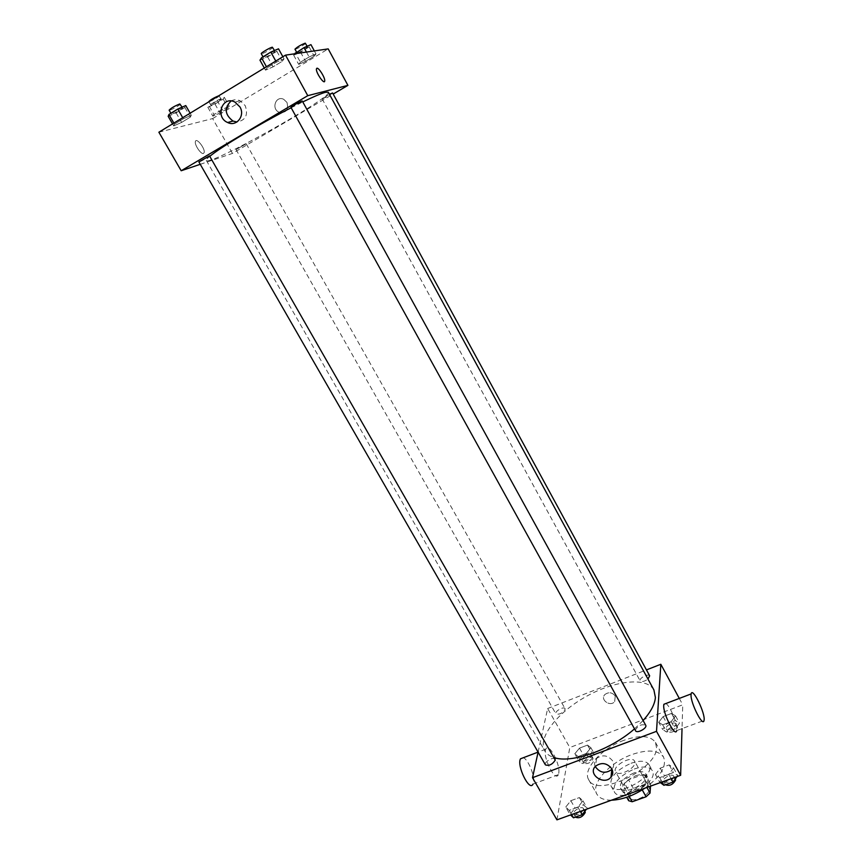 <?xml version="1.0" encoding="UTF-8"?>
<svg xmlns="http://www.w3.org/2000/svg" width="863" height="863" viewBox="0 0 863 863"><rect width="100%" height="100%" fill="white"/><g stroke="black" fill="none" stroke-linecap="round" stroke-linejoin="round"><path stroke-width="0.65" stroke-dasharray="4.32 3.24" d="M634.909 762.773L634.596 761.112C631.781 755.049 611.856 766.171 615.556 771.759C617.8 777.002 634.855 769.095 634.909 762.773M649.515 789.009L649.17 787.293C646.204 780.983 626.398 792.061 630.217 797.887C632.579 803.334 649.58 795.524 649.515 789.009M628.652 800.713L629.461 792.061L633.377 788.404L647.045 783.475L650.626 784.435L650.508 786.139M633.377 788.404L628.566 779.796L642.234 774.823L647.045 783.475M650.626 784.435L645.804 775.751L645.168 784.284L646.926 787.434M645.804 775.751L642.234 774.823M628.566 779.796L624.629 783.442L629.461 792.061M645.168 784.284L641.198 788.005L627.293 793.021L623.766 792.018L624.629 783.442M635.513 775.826C641.554 773.82 645.556 774.165 647.509 776.862C652.611 784.456 625.988 799.332 622.201 791.004C621.101 785.438 625.535 780.379 635.513 775.826M633.917 772.946C623.927 777.509 619.483 782.558 620.573 788.113C623.647 795.255 646.398 784.758 646.344 776.182L645.891 773.96C643.949 771.274 639.958 770.929 633.917 772.946M627.293 793.021L629.181 796.376M641.198 788.005L642.245 789.882M623.766 792.018L626.721 797.261M634.273 768.998C643.334 765.956 649.343 766.463 652.277 770.508C659.925 781.813 619.914 804.176 614.294 791.749C612.665 783.41 619.321 775.826 634.273 768.998M631.069 763.259C640.141 760.195 646.128 760.681 649.052 764.683C656.635 775.869 616.57 798.264 611.015 785.934C609.429 777.66 616.106 770.098 631.069 763.259M611.5 800.195C604.165 800.217 599.31 798.243 596.937 794.262C590.324 783.841 609.699 762.363 631.889 754.575C647.789 749.16 658.329 749.99 663.518 757.056C666.98 766.074 660.778 776.441 644.92 788.156M623.949 740.303C601.748 748.21 582.201 769.537 588.674 779.71C596.236 798.07 657.142 769.569 656.527 747.703L655.449 742.385C650.357 735.503 639.85 734.801 623.949 740.303M574.79 753.82L579.494 748.124L587.52 745.093L590.918 747.757L586.214 753.507L578.113 756.538L574.79 753.82L579.494 748.124L587.52 745.093L590.918 747.757L586.214 753.507L578.113 756.538L574.79 753.82L578.749 760.81L583.442 755.082L591.457 752.083L594.877 754.78L590.195 760.551L582.094 763.572L578.749 760.81M565.74 807.056L570.821 800.702L579.375 797.585L582.957 800.81L577.886 807.218L569.224 810.346L565.74 807.056L570.821 800.702L579.375 797.585L582.957 800.81L577.886 807.218L569.224 810.346L565.74 807.056L569.99 814.445L575.049 808.07L583.604 804.974L587.207 808.243L586.441 809.214M556.926 819.85L569.796 747.531L682.741 704.812L682.029 728.62M658.706 722.266L663.14 716.581L671.522 713.421L675.567 715.923L671.144 721.651L662.676 724.834L658.706 722.266L663.14 716.581L671.522 713.421L675.567 715.923L671.144 721.651L662.676 724.834L658.706 722.266L662.644 729.451L667.045 723.744L675.427 720.605L679.494 723.151L675.103 728.901L666.624 732.061L662.644 729.451M655.459 774.499L660.227 768.167L669.203 764.898L673.518 767.951L668.771 774.359L659.688 777.639L655.459 774.499L660.227 768.167L669.203 764.898L673.518 767.951L668.771 774.359L659.688 777.639L655.459 774.499L659.677 782.126L664.413 775.751L673.388 772.514L677.725 775.621L677.013 776.592M679.289 698.426L682.741 704.812M538.102 752.148L547.649 708.523L569.796 747.531M547.649 708.523L646.441 669.904M615.233 696.02C612.169 692.277 608.728 691.781 604.898 694.532C599.72 699.623 610.109 707.196 614.672 701.651L615.233 696.02C612.169 692.277 608.728 691.781 604.898 694.532C599.72 699.623 610.109 707.196 614.672 701.651L615.233 696.02M653.906 689.958C646.667 676.711 614.542 680.497 586.031 696.57C557.401 712.439 537.336 737.811 544.823 750.918C546.635 754.046 549.796 756.301 554.305 757.66M634.499 728.868L643.108 720.529M555.146 759.138C553.766 756.204 543.593 762.212 545.416 764.877M565.114 709.386L565.017 708.599C563.852 706.031 554.273 711.5 555.88 713.83C559.256 714.844 562.342 713.356 565.114 709.386M649.666 675.837C648.48 673.14 638.523 678.437 640.152 680.896C641.77 682.158 644.381 681.554 647.973 679.073M635.556 730.767L635.405 729.958C638.286 725.427 641.716 723.863 645.707 725.254M558.706 773.41C560.788 764.618 548.588 741.738 545.772 749.192C542.072 755.966 555.265 782.709 558.339 774.65L558.706 773.41M665.891 703.518C670.271 705.815 678.34 725.999 676.689 730.605L704.025 720.443M558.339 774.65L533.01 784.079L533.431 782.817C535.157 776.387 528.275 759.354 523.323 757.725M595.211 766.527C594.014 763.55 594.456 760.875 596.549 758.501C602.482 754.316 607.854 755.114 612.665 760.918C614.197 763.906 613.981 766.689 612.018 769.246M328.35 92.255C332.956 97.206 208.134 166.969 206.333 160.442C205.998 159.849 207.26 158.393 210.108 156.074M291.155 107.756L302.784 101.931M290.96 107.4L291.284 107.39C296.138 105.221 299.806 103.107 302.287 101.036M245.923 143.938L236.052 149.59L245.923 143.938M332.589 92.956C333.096 93.301 322.136 99.472 322.115 98.857L329.461 94.283M209.946 155.804C210.507 156.181 198.922 162.6 198.878 161.931M200.248 164.315L232.438 153.431L333.194 94.056M158.878 132.212L212.643 118.587L232.438 153.431M212.643 118.587L328.199 48.9M286.969 102.427L283.744 99.331C275.869 95.2 270.96 108.9 279.083 112.233C286.16 113.161 288.792 109.892 286.969 102.427L283.744 99.331C275.858 95.2 270.96 108.9 279.083 112.233C286.16 113.161 288.792 109.892 286.969 102.427M174.509 124.153L173.711 125.933L181.618 122.406L190.356 117.098L191.284 115.254L183.344 118.781L174.509 124.153L173.711 125.933L181.618 122.406L190.356 117.098L191.284 115.254L183.344 118.781L174.509 124.153L173.884 123.085M300.41 62.222L298.695 64.38L305.567 61.349L314.164 56.16L315.998 53.938L309.116 56.969L300.41 62.222L298.695 64.38L305.567 61.349L314.164 56.16L315.998 53.938L309.116 56.969L300.41 62.222L295.729 53.646M213.905 114.466L212.881 116.181L220.011 112.967L228.199 108.026L229.331 106.257L222.179 109.472L213.905 114.466L212.881 116.181L220.011 112.967L228.199 108.026L229.331 106.257L213.905 114.466L208.814 105.48L207.821 107.271L214.984 104.089L223.172 99.126L224.272 97.271L217.088 100.453L208.814 105.48M267.066 67.853L265.491 70.151L273.096 66.839L282.32 61.241L284.035 58.878L276.397 62.179L267.066 67.853L265.491 70.151L273.096 66.839L282.32 61.241L284.035 58.878L276.397 62.179L267.066 67.853L266.451 66.742M203.441 153.452L204.132 152.632C205.47 148.77 196.322 137.066 195.394 141.5C194.251 144.617 201.014 154.639 203.441 153.452L204.132 152.632C205.47 148.76 196.322 137.066 195.394 141.5C194.261 144.617 201.014 154.628 203.441 153.452M316.43 68.954L316.753 68.296M231.068 100.993C233.981 99.407 237.023 99.342 240.205 100.809L245.211 105.642C248.404 114.93 245.642 120.378 236.926 121.996M259.968 60.173L267.616 56.904L276.84 51.273L278.512 48.824M274.574 51.23L274.919 51.295C275.664 52.028 263.722 58.749 263.506 57.724C262.773 57.141 272.643 51.359 274.574 51.23M264.315 68.037L265.491 70.151M267.616 56.904L273.096 66.839M276.84 51.273L282.32 61.241M282.87 56.753L284.035 58.878M275.782 61.068L276.397 62.179M272.708 47.282C273.474 48.037 261.521 54.768 261.284 53.711M168.177 116.322L176.128 112.837L184.865 107.497L185.75 105.566M182.017 107.853L182.535 107.875C183.258 108.555 171.564 115.006 171.349 114.035C173.431 111.91 176.991 109.849 182.017 107.853M172.546 123.894L173.711 125.933M176.128 112.837L181.618 122.406M184.865 107.497L190.356 117.098M190.108 113.204L191.284 115.254M182.719 117.702L183.344 118.781M180.313 104.002C181.057 104.703 169.353 111.154 169.126 110.173M294.661 53.797L293.647 55.156L300.551 52.158L309.148 46.947L310.95 44.649M307.282 46.872L307.552 46.926C308.199 47.541 297.163 53.786 297.001 52.891C299.278 50.69 302.708 48.684 307.282 46.872M293.647 55.156L298.695 64.38M300.551 52.158L305.567 61.349M309.148 46.947L314.164 56.16M314.359 50.928L315.998 53.938M306.451 52.082L309.116 56.969M305.534 43.215C306.192 43.851 295.146 50.097 294.973 49.191M220.788 99.396L221.187 99.418C221.834 99.989 211.025 105.987 210.863 105.146C212.891 103.172 216.203 101.251 220.788 99.396M207.821 107.271L212.881 116.181M214.984 104.089L220.011 112.967M223.172 99.126L228.199 108.026M224.272 97.271L229.331 106.257M217.088 100.453L222.179 109.472M218.673 95.825L219.159 95.825C219.817 96.419 209.008 102.427 208.835 101.564M660.324 782.601L659.677 782.126M673.895 777.002L673.712 776.171C672.18 772.827 661.651 778.534 663.658 781.608C667.768 783.248 671.187 781.705 673.895 777.002M660.227 768.167L664.413 775.751M669.203 764.898L673.388 772.514M673.518 767.951L677.725 775.621M668.771 774.359L671.166 778.696M659.688 777.639L662.083 781.975M675.395 779.224C673.852 775.869 663.334 781.565 665.351 784.661L665.416 784.78M583.561 809.559L583.388 808.512C581.878 805.352 571.813 811.306 573.776 814.208C577.509 815.664 580.767 814.111 583.561 809.559M570.821 800.702L575.049 808.07M579.375 797.585L583.604 804.974M582.957 800.81L587.207 808.243M577.886 807.218L580.303 811.425M569.224 810.346L571.64 814.543M585.082 811.479C583.571 808.297 573.507 814.251 575.481 817.175M675.912 724.489L675.772 723.82C674.467 720.896 664.586 726.128 666.333 728.814C670.141 730.163 673.334 728.717 675.912 724.489M663.14 716.581L667.045 723.744M671.522 713.421L675.427 720.605M675.567 715.923L679.494 723.151M671.144 721.651L675.103 728.901M662.676 724.834L666.624 732.061M677.487 727.369L677.336 726.7C676.02 723.766 666.15 728.987 667.908 731.684C671.716 733.043 674.909 731.608 677.487 727.369M591.457 756.053L591.328 755.211C590.033 752.428 580.562 757.865 582.277 760.4C585.74 761.619 588.803 760.163 591.457 756.053M579.494 748.124L583.442 755.082M587.52 745.093L591.457 752.083M590.918 747.757L594.877 754.78M586.214 753.507L590.195 760.551M578.113 756.538L582.094 763.572M593.032 758.857L592.903 758.005C591.608 755.211 582.137 760.648 583.863 763.194C587.336 764.424 590.389 762.978 593.032 758.857M649.17 787.293L634.596 761.112M630.217 797.887L615.556 771.759M620.573 788.113L622.201 791.004M645.891 773.96L647.509 776.862M611.015 785.934L614.294 791.749M649.052 764.683L652.277 770.508M588.674 779.71L596.937 794.262M655.449 742.385L663.518 757.056M545.772 749.192L538.081 752.115M596.549 758.501L595.459 766.258M206.333 160.442L544.823 750.918M236.052 149.59L555.88 713.83M246.289 143.884L565.017 708.599M322.115 98.857L640.152 680.896M240.205 100.809L234.855 102.039M263.021 56.861L263.506 57.724M274.499 50.529L274.919 51.295M170.896 113.258L171.349 114.035M182.115 107.152L182.535 107.875M296.592 52.147L297.001 52.891M307.196 46.268L307.552 46.926M208.932 101.748L210.863 105.146M219.159 95.825L221.187 99.418M663.658 781.608L665.351 784.661M673.712 776.171L675.265 778.976M573.776 814.208L575.438 817.099M583.388 808.512L584.909 811.166M666.333 728.814L667.908 731.684M675.772 723.82L677.336 726.7M582.277 760.4L583.863 763.194M591.328 755.211L592.903 758.005"/><path stroke-width="1.29" d="M642.245 789.882L646.085 796.776L632.191 801.749L628.652 800.713L626.721 797.261M650.508 786.139L650.044 793.043L646.085 796.776M646.926 787.434L650.044 793.043M629.181 796.376L632.191 801.749M644.92 788.156C633.345 795.718 622.212 799.731 611.5 800.195M682.029 728.62L680.637 775.287L556.926 819.85L532.514 777.692L538.102 752.148M646.441 669.904L660.831 664.283L679.289 698.426M643.108 720.529C650.756 711.975 654.855 704.294 655.395 697.498L653.906 689.958L328.35 92.255L325.448 92.309C321.295 93.409 313.744 96.613 302.784 101.931M554.305 757.66C571.608 763.593 610.81 749.818 634.499 728.868M660.831 664.283L656.516 731.328L532.514 777.692M555.265 760.12L209.493 155.858L198.878 161.931L545.416 764.877C549.051 766.107 552.331 764.521 555.265 760.12M647.973 679.073L649.666 675.837L332.589 92.956L329.461 94.283M645.707 725.254C647.584 728.07 636.926 733.863 635.556 730.767L290.96 107.4C290.367 107.001 302.266 100.313 302.287 101.036L645.707 725.254M656.516 731.328L680.637 775.287M611.738 768.696C613.313 771.802 613.054 774.65 610.95 777.25C603.949 785.859 587.358 774.1 595.459 766.258C601.457 762.04 606.883 762.86 611.738 768.696M676.689 730.605C675.33 737.822 662.87 713.528 663.733 705.308L663.884 704.284L665.891 703.518M691.047 694.931L691.144 693.917C692.363 686.344 705.815 714.079 704.025 720.443C703 727.574 690.519 703.075 691.047 694.931M523.323 757.725L520.508 758.793C516.495 765.654 529.623 792.202 533.01 784.079M612.018 769.246L611.889 769.397C605.524 773.971 599.968 773.021 595.211 766.527M210.108 156.074C220.626 147.26 260.216 123.592 291.155 107.756M333.194 94.056L347.918 85.372L307.767 95.674L181.187 170.755L200.248 164.315M181.187 170.755L158.878 132.212L285.524 55.135L328.199 48.9L347.918 85.372M285.524 55.135L307.767 95.674M239.936 106.926C245.405 115.782 236.419 127.077 227.638 122.514C214.682 117.174 222.276 95.308 234.855 102.039L239.936 106.926M316.753 68.296L316.926 68.242C318.857 67.508 325.329 78.08 324.715 80.949C324.445 85.157 315.739 72.611 316.43 68.954L316.926 68.231C318.857 67.508 325.329 78.091 324.715 80.949C324.445 85.157 315.739 72.611 316.419 68.954M236.926 121.996L233.021 121.057C224.736 114.66 224.078 107.972 231.068 100.993M282.87 56.753L278.512 48.824L270.831 52.082L261.5 57.789L259.968 60.173L264.315 68.037M270.831 52.082L275.782 61.068M261.5 57.789L266.451 66.742M263.021 56.861L261.284 53.711C260.54 53.107 270.421 47.314 272.363 47.217L274.499 50.529M190.108 113.204L185.75 105.566L177.767 109.051L168.932 114.455L168.177 116.322L172.546 123.894M177.767 109.051L182.719 117.702M168.932 114.455L173.884 123.085M170.896 113.258L169.126 110.173C171.198 108.015 174.758 105.955 179.806 103.97L182.115 107.152M314.359 50.928L310.95 44.649L304.024 47.627L294.661 53.797M304.024 47.627L306.451 52.082M295.329 52.913L295.729 53.646M296.592 52.147L294.973 49.191C297.239 46.958 300.669 44.952 305.254 43.161L307.196 46.268M208.932 101.748L208.835 101.564C210.755 99.633 214.035 97.724 218.673 95.825M677.013 776.592L673.011 782.051L663.927 785.308L660.324 782.601M671.166 778.696L673.011 782.051M662.083 781.975L663.927 785.308M665.416 784.78C669.623 786.236 673.011 784.661 675.578 780.055L675.265 778.976M586.441 809.214L582.169 814.683L573.507 817.79L570.519 814.952M580.303 811.425L582.169 814.683M571.64 814.543L573.507 817.79M575.438 817.099L575.481 817.175C579.213 818.631 582.471 817.088 585.254 812.525L584.909 811.166M663.884 704.284L691.144 693.917M538.081 752.115L520.508 758.793M611.889 769.397L610.95 777.25M233.021 121.057L227.638 122.514"/></g></svg>
